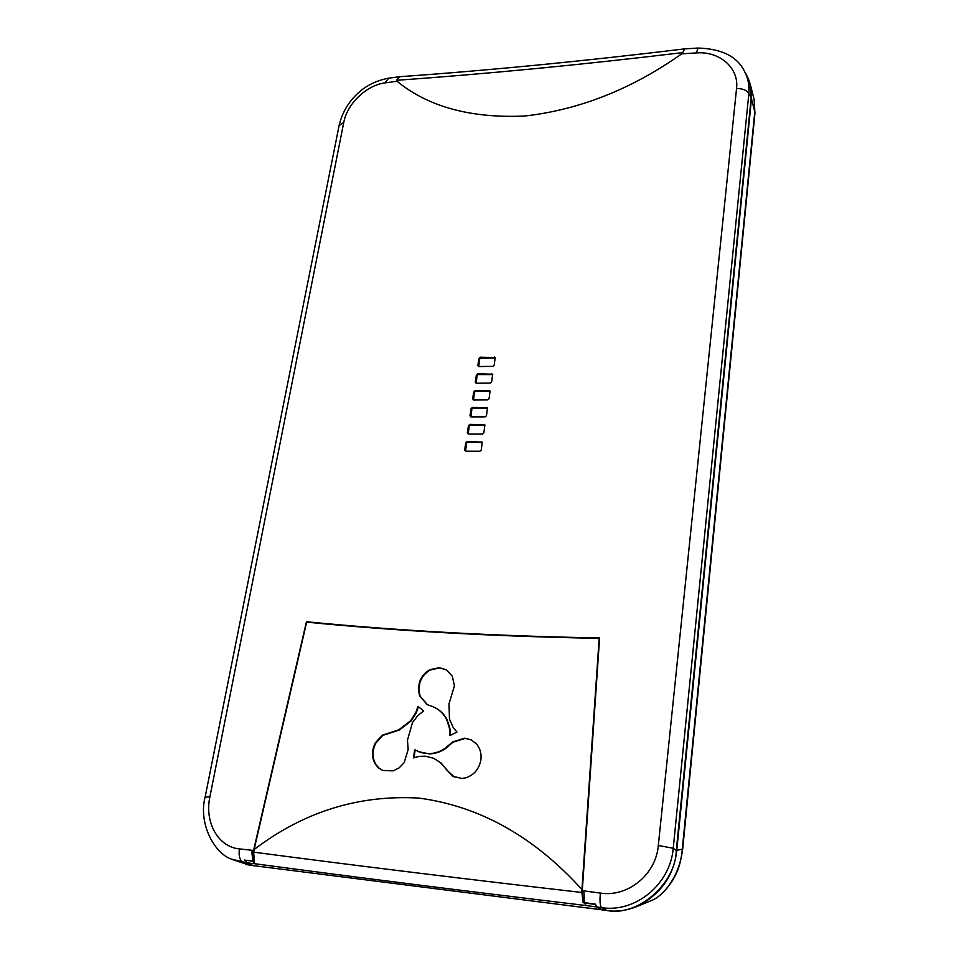 <?xml version="1.0" encoding="UTF-8"?>
<svg xmlns="http://www.w3.org/2000/svg" width="959" height="959" viewBox="0 0 959 959"><rect width="100%" height="100%" fill="white"/><g stroke="black" fill="none" stroke-linecap="round" stroke-linejoin="round"><path stroke-width="1.44" d="M649.651 901.268L651.509 900.501C662.909 896.473 680.482 875.579 682.34 848.703L754.781 111.759L751.472 98.801L676.766 850.369C674.081 875.171 661.135 893.74 637.951 906.087C627.342 910.475 617.14 911.985 607.359 910.606L602.827 909.923M751.472 98.801L750.046 83.601M245.468 864.443L254.171 865.797M676.766 850.369L682.688 849.051C679.715 869.226 676.263 873.481 672.439 880.746C665.558 891.043 658.581 897.624 651.509 900.501L637.951 906.087M682.688 849.051L754.937 113.33L754.158 99.7L754.925 113.534M253.056 865.497L246.727 862.824L231.287 859.06C214.157 853.222 198.141 823.038 205.154 796.965L209.877 796.953C204.411 822.163 218.065 847.061 239.426 848.895L252.936 850.393L251.857 851.916L253.332 852.107L253.715 849.818L252.936 850.393M239.426 848.895C238.479 855.919 239.774 860.427 243.322 862.441L249.472 865.138L253.032 865.593M249.472 865.138L232.737 859.696M744.64 71.625L746.989 76.001C750.621 83.073 752.012 90.35 751.185 97.83L748.847 93.574C746.821 90.242 742.722 88.552 736.548 88.492C739.125 67.861 719.622 51.055 696.378 52.925L681.729 53.824L682.784 52.601C581.693 64.733 486.285 73.951 396.558 80.28L397.038 81.263C428.241 106.809 470.737 118.401 524.525 116.039C579.344 109.877 631.741 89.139 681.729 53.824M696.378 52.925L698.044 48.046C721.767 48.801 737.231 56.533 744.436 71.242C748.092 78.051 749.554 85.495 748.847 93.574L673.242 848.271L676.287 850.537L751.185 97.83M676.287 850.537C675.675 884.138 637.028 917.224 606.52 910.391L601.569 907.646C600.022 905.728 599.627 900.873 600.394 893.081C627.725 897.432 655.944 874.716 658.318 845.478L736.548 88.492M658.318 845.478L673.242 848.271C670.245 884.462 635.361 913.016 601.569 907.646L597.169 907.046L602.192 909.851L606.52 910.391M684.666 48.873L682.784 52.601M253.715 849.818L306.436 621.744C349.711 626.023 395.803 629.548 444.736 632.317C493.717 635.086 545.335 636.956 599.603 637.939L582.329 889.964L583.084 890.791L600.394 893.081M465.642 451.186L479.848 451.269L481.226 450.071L482.257 442.135L467.153 441.5L465.786 442.71L464.647 449.963L465.642 451.186M468.328 433.995L482.485 434.019L483.863 432.809L484.882 424.957L469.826 424.393L468.46 425.592L467.333 432.797L468.328 433.995M470.989 416.937L485.098 416.901L486.477 415.703L487.496 407.911L472.475 407.407L471.121 408.606L469.994 415.75L470.989 416.937M473.638 400.023L487.699 399.915L489.066 398.716L490.085 391.008L475.113 390.553L473.758 391.752L472.643 398.848L473.638 400.023M476.251 383.228L490.277 383.061L491.643 381.862L492.662 374.226L477.726 373.842L476.371 375.029L475.268 382.066L476.251 383.228M478.853 366.566L492.842 366.326L494.197 365.139L495.204 357.575L480.315 357.239L478.961 358.426L477.87 365.415L478.853 366.566M397.038 81.263L385.134 82.882C366.614 85.087 347.158 103.68 343.778 122.368L339.102 125.545C341.931 113.594 347.578 103.416 356.065 95.013C364.696 86.31 375.437 80.712 388.311 78.242M478.721 366.554L479.692 358.978L480.783 358.019L495.276 357.947M476.132 383.216L477.091 375.568L478.193 374.597L492.734 374.585M473.53 400.011L474.489 392.279L475.58 391.308L490.169 391.368M470.905 416.937L471.852 409.121L472.955 408.15L487.58 408.27M468.256 433.995L469.203 426.096L470.306 425.125L484.978 425.305M465.594 451.186L466.53 443.202L467.644 442.231L482.353 442.471M684.486 48.897C583.851 61.136 488.874 70.403 399.543 76.708L396.558 80.28M385.134 82.882L388.539 78.206L399.208 76.744M306.436 621.744L307.288 622.199M582.329 889.964L582.257 892.517L583.959 892.709L583.084 890.791M583.959 892.709L584.51 902.647L583.324 902.407L582.257 892.517M597.169 907.046L595.215 904.097L584.51 902.647M251.857 851.916L252.864 861.05L244.485 860.091L246.727 862.824M253.332 852.107L253.823 861.086L252.864 861.05M583.096 901.604L581.837 892.469C464.659 878.983 355.274 865.557 253.679 852.155L254.291 861.422L245.013 860.151M407.455 740.168L408.162 749.506L404.207 762.573L399.136 767.883L393.13 770.88L382.749 770.449L378.685 768.003C372.895 762.549 371.217 755.476 373.638 746.785L375.353 742.817L382.281 735.169L398.8 729.823L410.716 720.665L415.834 712.501L417.992 706.387L423.674 710.871L417.752 715.69L412.478 722.595L407.455 740.168M419.119 798.104C358.75 794.591 303.763 811.722 254.123 849.53L306.676 622.139C349.855 626.419 395.851 629.943 444.676 632.712C493.537 635.469 545.036 637.351 599.171 638.334L581.933 889.532C534.235 836.763 479.968 806.291 419.119 798.104M425.592 756.207L419.263 756.387L413.401 757.91L414.684 749.758L421.049 752.635L428.877 753.678C434.691 753.51 440.157 751.688 445.264 748.188L452.504 742.002L464.791 738.154L471.313 739.916L476.515 744.004C480.183 748.464 481.646 753.774 480.879 759.948C479.14 769.022 474.13 774.98 465.846 777.821L461.782 778.48L452.348 776.107L440.637 762.801L433.876 758.377L425.592 756.207M433.228 706.819L427.175 704.577L419.598 695.898L418.352 689.041L419.455 682.233C421.445 676.551 424.969 672.367 430.04 669.646L439.27 667.668L446.283 669.826L452.288 676.143L454.446 685.817L449.004 703.858L449.459 719.058L453.151 727.401L456.952 732.077L449.843 735.601L449.375 727.881L446.822 719.933C444.185 714.611 440.421 710.595 435.518 707.91L433.228 706.819M414.024 757.682L415.175 750.058M471.396 739.964L465.259 738.382L452.972 742.23L445.743 748.416C440.601 751.916 435.134 753.75 429.356 753.894L418.208 751.616M446.391 669.885L439.749 667.944L430.519 669.921C425.436 672.643 421.912 676.838 419.934 682.496L418.843 689.293L420.09 696.15L427.414 704.709M594.928 904.061L596.75 906.986L601.749 909.779L253.332 865.617L602.636 909.899M601.761 909.779L602.432 909.971M253.344 865.617L247.062 862.872L244.953 860.439M594.916 904.385L584.606 902.982L586.117 905.548C467.968 891.402 357.719 877.497 255.382 863.819L247.062 862.872M584.606 902.982L583.024 902.671M253.008 861.362L255.382 863.819M253.679 852.155L254.123 849.53M581.837 892.469L581.933 889.532M433.876 758.377L441.116 763.016L446.75 770.029L454.446 777.174M418.424 706.855L416.326 712.741L411.207 720.892L399.304 730.051L382.785 735.397L375.88 743.045L374.166 747.001C371.732 755.656 373.411 762.717 379.201 768.207L382.965 770.521M435.362 707.826L435.997 708.162C440.924 710.871 444.688 714.875 447.302 720.173L449.855 728.121L450.346 735.265M343.778 122.368L209.877 796.953M480.315 357.239L480.783 358.019M494.269 356.976L494.724 357.755M478.961 358.426L479.692 358.978M477.87 365.415L478.601 365.954M477.726 373.842L478.193 374.597M491.715 373.626L492.183 374.394M476.371 375.029L477.091 375.568M475.268 382.066L476 382.593M475.113 390.553L475.58 391.308M489.15 390.421L489.617 391.176M473.758 391.752L474.489 392.279M472.643 398.848L473.374 399.364M486.561 407.323L487.04 408.078M472.475 407.407L472.955 408.15M471.121 408.606L471.852 409.121M469.994 415.75L470.737 416.266M483.959 424.369L484.427 425.113M469.826 424.393L470.306 425.125M468.46 425.592L469.203 426.096M467.333 432.797L468.076 433.288M481.334 441.548L481.814 442.279M467.153 441.5L467.644 442.231M465.786 442.71L466.53 443.202M464.647 449.963L465.391 450.454M596.75 906.986L586.117 905.548M754.158 99.712L750.609 85.639M698.044 48.046L684.666 48.885M205.166 796.917L339.102 125.545"/></g></svg>
